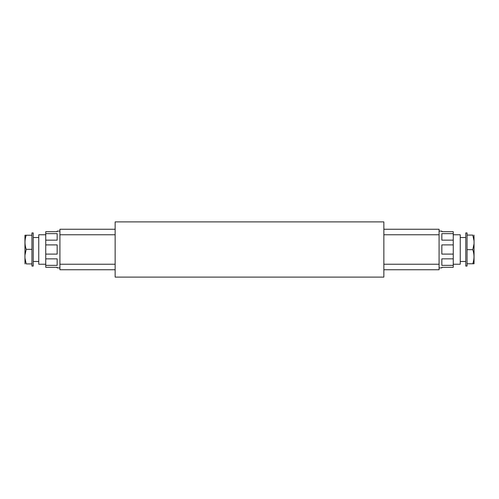 <?xml version="1.0" encoding="UTF-8"?>
<svg xmlns="http://www.w3.org/2000/svg" width="499" height="499" viewBox="0 0 499 499"><rect width="100%" height="100%" fill="white"/><g stroke="black" fill="none" stroke-linecap="round" stroke-linejoin="round"><path stroke-width="0.75" d="M439.076 231.093L441.84 231.093L441.84 231.679L453.254 231.679L453.254 233.644L441.84 233.644L441.84 240.15L453.254 240.15L453.254 244.897L441.84 244.897L441.84 254.097L453.254 254.097L453.254 258.844L441.84 258.844L441.84 265.356L453.254 265.356L453.254 267.321L441.84 267.321L441.84 267.907L439.076 267.907M453.254 234.773L460.246 234.773L460.246 264.227L453.254 264.227M59.924 267.907L57.16 267.907L57.16 267.321L45.746 267.321L45.746 265.356L57.16 265.356L57.16 258.85L45.746 258.85L45.746 254.103L57.16 254.103L57.16 244.903L45.746 244.903L45.746 240.156L57.16 240.156L57.16 233.644L45.746 233.644L45.746 231.679L57.16 231.679L57.16 231.093L59.924 231.093M45.746 264.227L38.754 264.227L38.754 234.773L45.746 234.773M465.767 266.067L465.767 232.933L467.058 232.933L467.058 266.067L465.767 266.067M33.233 249.5L33.233 266.067L31.942 266.067L31.942 232.933L33.233 232.933L33.233 249.5M24.95 255.207L24.95 235.235L26.222 235.235C24.601 239.925 24.601 244.622 26.222 249.332L24.95 255.207L24.95 258.052L26.222 263.927C24.601 263.927 24.601 263.927 26.222 263.927L24.95 258.052L24.994 263.927M383.862 221.893L115.138 221.893L115.138 277.107L383.862 277.107L383.862 221.893M383.862 269.747L439.076 269.747L439.076 229.253L383.862 229.253M115.138 229.253L59.924 229.253L59.924 269.747L115.138 269.747M453.254 258.844L453.254 265.356M453.254 233.644L453.254 240.15M453.254 244.897L453.254 254.097M45.746 240.156L45.746 233.644M45.746 265.356L45.746 258.85M45.746 254.103L45.746 244.903M467.058 235.073L472.778 235.073C474.399 235.073 474.399 235.073 472.778 235.073L474.05 240.948L474.05 263.765L467.058 263.765M472.778 263.765C474.399 259.075 474.399 254.378 472.778 249.668L467.058 249.668M472.778 249.668L474.05 243.793M31.942 263.927L26.222 263.927M26.222 235.235L31.942 235.235M26.222 249.332L31.942 249.332M474.006 235.073L474.05 240.948M439.076 234.773L383.862 234.773M439.076 264.227L383.862 264.227M59.924 264.227L115.138 264.227M59.924 234.773L115.138 234.773M460.246 261.464L465.767 261.464M38.754 261.464L33.233 261.464M460.246 237.536L465.767 237.536M38.754 237.536L33.233 237.536"/></g></svg>
